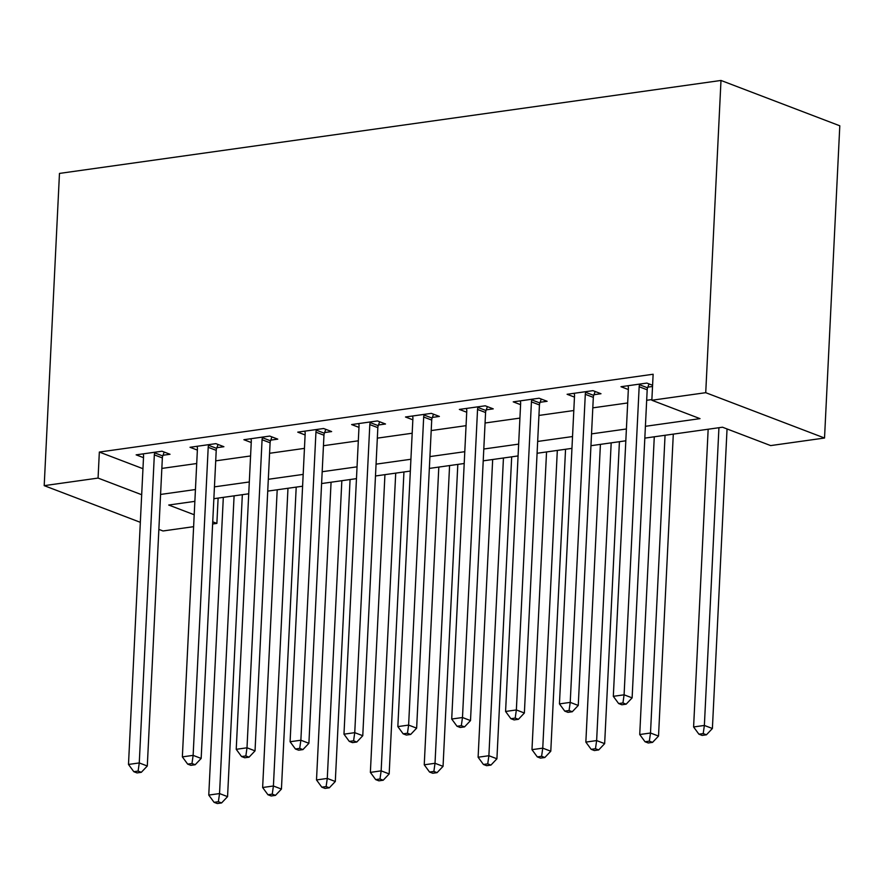 <?xml version="1.0" encoding="UTF-8"?>
<svg xmlns="http://www.w3.org/2000/svg" width="884" height="884" viewBox="0 0 884 884"><rect width="100%" height="100%" fill="white"/><g stroke="black" fill="none" stroke-linecap="round" stroke-linejoin="round"><path stroke-width="1.33" d="M218.116 498.09L216.878 523.405L212.624 524.002M193.618 526.676L163.01 530.975L158.866 529.394M644.823 438.121L722.493 427.215L770.66 445.591L824.529 438.022L839.8 125.793L720.99 80.455L59.471 173.419L44.2 485.647L98.069 478.078L141.683 494.72M645.408 426.309L700.018 418.64L651.851 400.253L653.132 374.241L99.34 452.055L142.954 468.697M161.849 468.421L196.712 463.525M215.718 460.851L250.581 455.956M269.587 453.282L304.45 448.376M323.456 445.713L358.318 440.807M377.324 438.144L412.187 433.237M431.193 430.574L466.056 425.668M485.062 423.005L519.925 418.099M538.942 415.436L573.804 410.53M592.81 407.856L627.673 402.96M646.679 400.286L651.895 399.557M652.591 385.28L646.834 383.081L620.977 386.717L628.325 389.524M647.85 387.137L652.525 386.474M593.982 394.706L600.987 393.723L592.965 390.651L567.108 394.286L574.456 397.093M540.113 402.275L547.119 401.292L539.096 398.22L513.228 401.855L520.588 404.662M486.233 409.844L493.25 408.861L485.217 405.8L459.36 409.425L466.719 412.231M432.364 417.414L439.381 416.43L431.348 413.369L405.491 416.994L412.85 419.801M378.496 424.983L385.512 424L377.479 420.939L351.622 424.563L358.981 427.37M324.627 432.552L331.633 431.569L323.61 428.508L297.753 432.143L305.102 434.939M270.758 440.122L277.764 439.138L269.742 436.077L243.885 439.713L251.233 442.508M216.889 447.691L223.895 446.707L215.873 443.646L190.016 447.282L197.364 450.089M163.021 455.26L170.026 454.277L162.004 451.216L136.147 454.851L143.495 457.658M99.34 452.055L98.069 478.078M651.851 400.253L705.73 392.684L720.99 80.455M44.2 485.647L140.335 522.322M194.856 501.361L168.711 505.029L194.204 514.753M212.735 521.825L216.878 523.405M625.817 440.796L590.954 445.702M571.948 448.365L537.085 453.271M518.079 455.934L483.216 460.84M464.211 463.503L429.348 468.409M410.342 471.073L375.479 475.979M356.473 478.642L321.61 483.548M302.593 486.211L267.73 491.117M248.724 493.791L213.862 498.687M824.529 438.022L705.73 392.684M160.579 494.443L195.43 489.537M214.447 486.863L249.31 481.968M268.316 479.294L303.179 474.399M322.185 471.724L357.048 466.829M376.054 464.155L410.916 459.26M429.922 456.586L464.785 451.691M483.791 449.017L518.654 444.122M537.66 441.447L572.523 436.552M591.54 433.878L626.402 428.983M639.817 384.076L639.574 384.761A5.381 4.144 -69.1 0 0 639.165 386.75L624.093 694.813L613.319 696.327L628.391 388.264A5.381 4.144 -69.1 0 0 628.17 386.363L627.983 385.733M649.022 383.921L647.596 387.822A5.381 4.144 -69.1 0 0 647.187 389.811L632.126 697.874L624.093 694.813L622.944 702.946L618.634 703.553L621.839 704.78L626.148 704.172L622.944 702.946M626.148 704.172L632.126 697.874M613.319 696.327L618.634 703.553M708.161 429.226L693.597 726.957L704.371 725.444L712.394 728.504L727.046 428.95M703.211 733.587L698.901 734.184L702.117 735.411L706.426 734.803L703.211 733.587L704.371 725.444L718.935 427.712M698.901 734.184L693.597 726.957M712.394 728.504L706.426 734.803M585.948 391.645L585.694 392.33A5.381 4.144 -69.1 0 0 585.296 394.319L570.224 702.382L559.45 703.896L574.523 395.833A5.381 4.144 -69.1 0 0 574.302 393.933L574.114 393.303M595.153 391.49L593.728 395.391A5.381 4.144 -69.1 0 0 593.319 397.38L578.258 705.443L570.224 702.382L569.075 710.515L564.765 711.123L567.97 712.349L572.279 711.742L569.075 710.515M572.279 711.742L578.258 705.443M559.45 703.896L564.765 711.123M532.08 399.214L531.825 399.899A5.381 4.144 -69.1 0 0 531.428 401.888L516.355 709.951L505.582 711.465L520.643 403.402A5.381 4.144 -69.1 0 0 520.433 401.502L520.245 400.872M541.284 399.06L539.859 402.96A5.381 4.144 -69.1 0 0 539.45 404.949L524.378 713.012L516.355 709.951L515.195 718.095L510.886 718.692L514.101 719.919L518.411 719.311L515.195 718.095M518.411 719.311L524.378 713.012M505.582 711.465L510.886 718.692M478.211 406.784L477.957 407.469A5.381 4.144 -69.1 0 0 477.548 409.458L462.487 717.521L451.713 719.035L466.774 410.972A5.381 4.144 -69.1 0 0 466.564 409.071L466.376 408.441M487.416 406.629L485.99 410.53A5.381 4.144 -69.1 0 0 485.581 412.519L470.509 720.582L462.487 717.521L461.326 725.665L457.017 726.261L460.233 727.488L464.542 726.88L461.326 725.665M464.542 726.88L470.509 720.582M451.713 719.035L457.017 726.261M654.282 436.795L639.729 734.527L650.502 733.013L658.525 736.074L673.299 434.121M649.342 741.157L645.033 741.753L648.248 742.98L652.558 742.372L649.342 741.157L650.502 733.013L665.055 435.282M645.033 741.753L639.729 734.527M658.525 736.074L652.558 742.372M600.413 444.365L585.849 742.096L596.634 740.582L604.656 743.643L619.419 441.702M595.473 748.726L591.164 749.323L594.38 750.549L598.689 749.941L595.473 748.726L596.634 740.582L611.187 442.851M591.164 749.323L585.849 742.096M604.656 743.643L598.689 749.941M546.544 451.934L531.98 749.665L542.754 748.151L550.787 751.212L565.55 449.271M541.605 756.295L537.295 756.892L540.5 758.118L544.809 757.522L541.605 756.295L542.754 748.151L557.318 450.42M537.295 756.892L531.98 749.665M550.787 751.212L544.809 757.522M424.342 414.353L424.088 415.038A5.381 4.144 -69.1 0 0 423.679 417.027L408.618 725.09L397.844 726.604L412.905 418.541A5.381 4.144 -69.1 0 0 412.695 416.64L412.508 416.01M433.536 414.198L432.121 418.099A5.381 4.144 -69.1 0 0 431.712 420.088L416.64 728.151L408.618 725.09L407.458 733.234L403.148 733.831L406.364 735.057L410.673 734.449L407.458 733.234M410.673 734.449L416.64 728.151M397.844 726.604L403.148 733.831M492.675 459.503L478.111 757.234L488.885 755.721L496.918 758.781L511.681 456.84M487.736 763.864L483.426 764.472L486.631 765.688L490.94 765.091L487.736 763.864L488.885 755.721L503.449 457.989M483.426 764.472L478.111 757.234M496.918 758.781L490.94 765.091M370.473 421.922L370.219 422.607A5.381 4.144 -69.1 0 0 369.81 424.596L354.749 732.659L343.975 734.173L359.037 426.11A5.381 4.144 -69.1 0 0 358.827 424.209L358.639 423.58M379.667 421.767L378.242 425.668A5.381 4.144 -69.1 0 0 377.844 427.657L362.772 735.72L354.749 732.659L353.589 740.803L349.279 741.4L352.495 742.626L356.804 742.03L353.589 740.803M356.804 742.03L362.772 735.72M343.975 734.173L349.279 741.4M316.605 429.491L316.35 430.177A5.381 4.144 -69.1 0 0 315.942 432.166L300.869 740.228L290.096 741.742L305.168 433.679A5.381 4.144 -69.1 0 0 304.947 431.779L304.759 431.149M325.798 429.337L324.373 433.237A5.381 4.144 -69.1 0 0 323.964 435.226L308.903 743.289L300.869 740.228L299.72 748.372L295.411 748.98L298.626 750.196L302.936 749.599L299.72 748.372M302.936 749.599L308.903 743.289M290.096 741.742L295.411 748.98M262.725 437.061L262.482 437.746A5.381 4.144 -69.1 0 0 262.073 439.735L247.001 747.798L236.227 749.312L251.299 441.249A5.381 4.144 -69.1 0 0 251.078 439.348L250.89 438.718M271.929 436.906L270.504 440.818A5.381 4.144 -69.1 0 0 270.095 442.796L255.034 750.859L247.001 747.798L245.851 755.942L241.542 756.549L244.746 757.765L249.056 757.168L245.851 755.942M249.056 757.168L255.034 750.859M236.227 749.312L241.542 756.549M208.856 444.63L208.613 445.315A5.381 4.144 -69.1 0 0 208.204 447.304L193.132 755.367L182.358 756.881L197.43 448.818A5.381 4.144 -69.1 0 0 197.209 446.917L197.022 446.287M218.061 444.475L216.635 448.387A5.381 4.144 -69.1 0 0 216.226 450.365L201.165 758.439L193.132 755.367L191.983 763.511L187.673 764.119L190.878 765.345L195.187 764.737L191.983 763.511M195.187 764.737L201.165 758.439M182.358 756.881L187.673 764.119M154.987 452.199L154.733 452.884A5.381 4.144 -69.1 0 0 154.335 454.873L139.263 762.936L128.489 764.45L143.562 456.387A5.381 4.144 -69.1 0 0 143.341 454.486L143.153 453.868M164.192 452.044L162.767 455.956A5.381 4.144 -69.1 0 0 162.358 457.934L147.297 766.008L139.263 762.936L138.114 771.08L133.804 771.688L137.009 772.914L141.318 772.307L138.114 771.08M141.318 772.307L147.297 766.008M128.489 764.45L133.804 771.688M438.807 467.072L424.243 764.804L435.016 763.29L443.05 766.351L457.813 464.409M433.867 771.434L429.558 772.041L432.762 773.257L437.072 772.66L433.867 771.434L435.016 763.29L449.58 465.559M429.558 772.041L424.243 764.804M443.05 766.351L437.072 772.66M384.938 474.642L370.374 772.373L381.148 770.859L389.17 773.931L403.944 471.979M379.998 779.003L375.678 779.611L378.893 780.837L383.203 780.229L379.998 779.003L381.148 770.859L395.712 473.128M375.678 779.611L370.374 772.373M389.17 773.931L383.203 780.229M331.069 482.211L316.505 779.942L327.279 778.428L335.301 781.5L350.075 479.548M326.119 786.572L321.809 787.18L325.025 788.406L329.334 787.799L326.119 786.572L327.279 778.428L341.843 480.697M321.809 787.18L316.505 779.942M335.301 781.5L329.334 787.799M277.2 489.791L262.636 787.511L273.41 785.998L281.432 789.069L296.206 487.117M272.25 794.141L267.94 794.749L271.156 795.976L275.465 795.368L272.25 794.141L273.41 785.998L287.974 488.277M267.94 794.749L262.636 787.511M281.432 789.069L275.465 795.368M223.32 497.361L208.768 795.081L219.541 793.567L227.564 796.639L242.338 494.686M218.381 801.711L214.072 802.318L217.287 803.545L221.597 802.937L218.381 801.711L219.541 793.567L234.094 495.847M214.072 802.318L208.768 795.081M227.564 796.639L221.597 802.937M639.574 384.761L647.596 387.822M639.165 386.75L647.187 389.811M585.694 392.33L593.728 395.391M585.296 394.319L593.319 397.38M531.825 399.899L539.859 402.96M531.428 401.888L539.45 404.949M477.957 407.469L485.99 410.53M477.548 409.458L485.581 412.519M424.088 415.038L432.121 418.099M423.679 417.027L431.712 420.088M370.219 422.607L378.242 425.668M369.81 424.596L377.844 427.657M316.35 430.177L324.373 433.237M315.942 432.166L323.964 435.226M262.482 437.746L270.504 440.818M262.073 439.735L270.095 442.796M208.613 445.315L216.635 448.387M208.204 447.304L216.226 450.365M154.733 452.884L162.767 455.956M154.335 454.873L162.358 457.934"/></g></svg>
